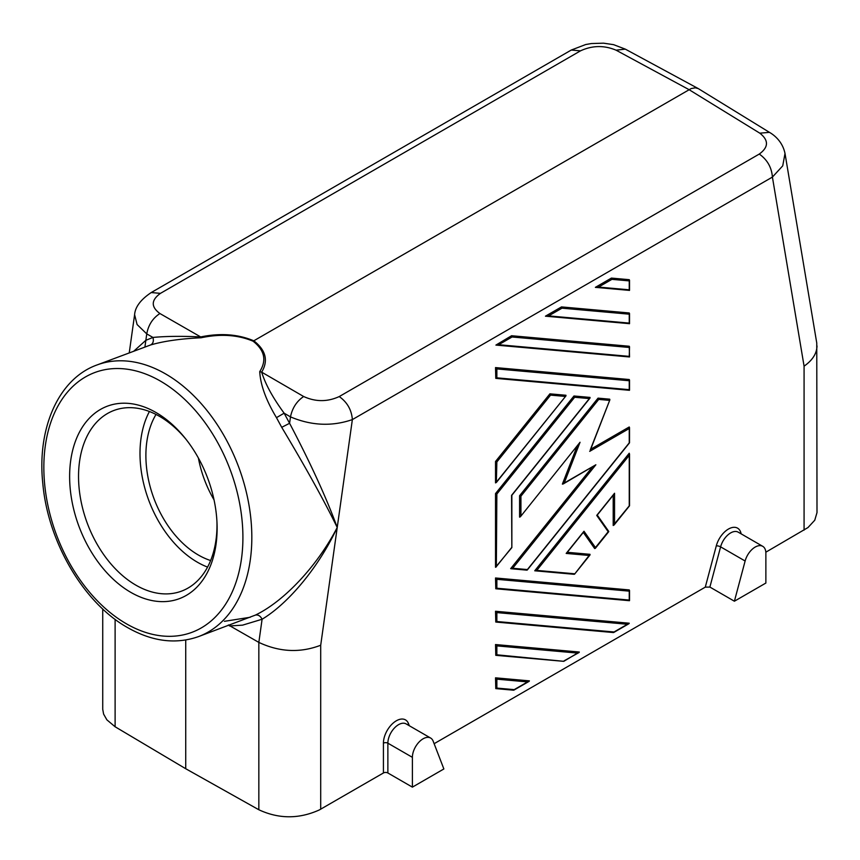 <?xml version="1.0" encoding="UTF-8"?>
<svg xmlns="http://www.w3.org/2000/svg" width="860" height="860" viewBox="0 0 860 860"><rect width="100%" height="100%" fill="white"/><g stroke="black" fill="none" stroke-linecap="round" stroke-linejoin="round"><path stroke-width="1.29" d="M303.655 396.514C315.577 401.953 327.434 401.975 339.227 396.567C347.225 402.222 351.6 409.897 352.363 419.594C332.014 426.614 311.385 425.711 290.487 416.874C292.314 408.016 296.7 401.233 303.655 396.514L261.676 372.154C265.332 384.076 272.824 397.75 284.133 413.187L276.469 417.648L281.714 427.323L289.594 423.292C310.707 463.486 326.585 498.219 337.227 527.481C319.157 566.407 288.981 603.053 262.096 619.243C260.344 615.878 258.097 614.502 255.355 615.115L198.531 636.593A144.996 96.976 -110.5 0 0 250.346 514.173A144.996 96.976 -110.5 0 0 165.572 373.917A144.996 96.976 -110.5 0 0 97.008 364.962C58.523 378.712 36.819 428.366 42.828 483.696C48.009 542.079 83.678 603.021 127.581 627.585C152.188 641.571 175.838 644.57 198.531 636.593M409.317 725.732L408.489 723.604A18.286 10.556 120 0 0 394.095 722.314A18.286 10.556 120 0 0 383.42 743.18L383.42 772.979L319.425 809.894C299.054 819.118 278.855 819.075 258.839 809.755L258.839 642.399L228.384 624.983M102.727 608.977L102.727 709.285L103.608 714.101L106.866 719.831L115.111 726.764L185.728 768.732L258.839 809.755M186.502 439.911A96.449 64.511 -110.5 0 0 159.605 416.39A96.449 64.511 -110.5 0 0 114.004 410.435A96.449 64.511 -110.5 0 0 79.561 461.411A96.449 64.511 -110.5 0 0 135.923 585.176A96.449 64.511 -110.5 0 0 181.535 591.132A96.449 64.511 -110.5 0 0 215.968 540.155A96.449 64.511 -110.5 0 0 216.924 521.321M149.425 411.499A96.449 64.511 -110.5 0 0 141.018 438.439A96.449 64.511 -110.5 0 0 207.572 567.095M159.928 313.535C150.876 306.869 151.059 300.14 160.454 293.357L151.231 292.55C140.739 299.56 135.192 306.945 134.601 314.685L137.095 324.542L146.759 333.895C148.393 324.929 152.779 318.146 159.928 313.535L200.692 336.937C220.364 332.874 238.08 334.175 253.861 340.839C265.89 350.224 268.503 360.662 261.676 372.154L259.741 371.595C266.847 360.415 264.633 350.278 253.087 341.205L691.182 88.558L695.332 87.806L698.288 88.602L769.474 132.365C774.269 135.095 782.578 141.663 785.008 153.456L782.729 165.851L772.409 177.085C771.646 167.388 767.27 159.713 759.272 154.058C768.668 147.221 768.851 140.266 759.799 133.171L769.474 132.365M259.741 371.595C260.44 384.904 266.019 400.255 276.469 417.648M625.295 49.127L613.599 44.666L603.537 43.172L591.4 43.548L585.757 44.516L571.276 50.041L580.5 50.847C592.293 45.397 604.15 45.172 616.072 50.181L625.295 49.127L698.288 88.602M185.728 640.012L185.728 768.732M281.714 427.323C305.612 467.216 324.113 500.595 337.227 527.481C317.458 565.697 284.327 601.215 255.355 615.115M151.231 292.55L571.276 50.041M210.625 560.537A88.257 59.028 69.5 0 1 146.823 441.782A88.257 59.028 69.5 0 1 156.025 414.445M320.705 809.185L320.705 645.236C300.226 653.084 279.608 652.138 258.839 642.399L262.096 619.243L242.552 625.155L229.448 625.962M412.392 787.136L443.867 768.958L433.139 741.126A15.125 8.74 120 0 0 430.656 738.052A15.125 8.74 120 0 0 418.992 742.115A15.125 8.74 120 0 0 412.392 757.337L412.392 787.136L387.871 772.979A3.15 1.817 180 0 0 383.42 772.979M495.521 611.266L495.79 622.049L496.865 621.522L496.865 612.6L495.521 611.266L629.251 623.21L627.424 624.263L496.865 612.6M495.521 367.585L495.79 378.368L496.865 377.841L496.865 368.918L495.521 367.585L629.251 379.529L629.251 380.743L496.865 368.918M590.014 554.958L574.512 574.233L590.024 554.324L567.31 552.303M629.251 505.529L629.251 453.231L534.748 570.782L573.975 574.287M629.251 505.852L613.201 525.492L613.201 495.209M608.568 531.265L594.668 548.551L583.306 532.394M611.417 278.081L629.251 279.683L629.251 280.897L611.912 279.349L611.417 278.081L595.378 287.348L629.251 290.379M495.521 677.83L495.79 688.613L496.865 688.086L496.865 679.163L495.521 677.83L529.405 680.862L527.578 681.915L496.865 679.163M511.571 335.733L512.065 336.991L498.692 344.72L629.251 356.373L629.531 356.943L629.251 346.247L511.571 335.733L495.908 345.086L629.251 356.943M495.521 577.984L495.79 588.767L496.865 588.229L496.865 579.317L495.521 577.984L629.251 589.928L629.251 591.142L496.865 579.317M573.975 395.987L574.641 397.266L589.358 398.578L590.014 398.051L590.024 397.417L573.975 395.987L495.521 493.586L495.521 567.288L511.84 547.605L511.743 495.134M495.521 461.487L495.521 482.89L496.338 482.492L496.865 461.938L495.521 461.487L549.905 393.837L550.572 395.116L496.865 461.938M496.865 481.546L565.945 395.901L565.955 395.267L549.905 393.837M629.251 442.535L629.251 426.969L590.712 449.221M580.038 442.266L520.408 516.742L580.038 442.266L564.214 483.051L563.203 483.954L595.862 464.776L512.689 568.256L510.679 568.632L592.217 467.206M577.082 446.233L562.386 484.105L563.203 483.954M520.408 516.742L519.59 517.129L519.59 495.736L598.044 398.137L609.718 399.18L609.88 399.825L590.325 449.715M495.521 644.548L496.865 645.882L496.865 654.804L563.805 661.318L579.328 652.03L495.521 644.548L495.79 655.331L563.279 661.297M561.494 306.912L629.251 312.965L629.251 314.179L561.988 308.17L561.494 306.912L545.444 316.179L629.251 323.661M785.008 153.456L816.763 343.065L817 512.582L814.764 520.214L807.981 527.556L765.83 552.195M741.126 533.845A18.286 10.556 -60 0 0 729.463 528.513A18.286 10.556 -60 0 0 716.283 545.896L705.286 587.143L434.128 743.696M214.032 499.853A88.257 59.028 69.5 0 1 198.391 458.014M201.143 337.765L200.692 336.937C182.137 336.023 166.216 336.185 152.94 337.442C153.897 341.098 153.123 343.613 150.597 344.967C163.658 341.13 180.503 338.733 201.143 337.765C220.493 333.648 237.811 334.798 253.087 341.205M817 345.924C816.807 353.535 812.496 360.275 804.078 366.166L772.409 177.085L352.363 419.594L320.705 645.236M716.283 545.896A3.15 1.086 -165.1 0 1 720.605 546.852L745.125 561.01L734.397 601.215L765.873 583.048L765.873 553.249A15.125 8.74 -60 0 0 762.745 546.326L738.224 532.168A15.125 8.74 -60 0 0 720.605 546.852L709.887 587.068L705.286 587.143M745.125 561.01A15.125 8.74 -60 0 1 762.745 546.326M144.91 347.064L145.856 340.302L133.708 351.256M97.008 364.962L150.597 344.967M734.397 601.215L709.887 587.068M589.358 398.578L511.571 495.349L511.84 547.605M130.763 592.336A102.759 68.725 -110.5 0 0 216.032 544.369A102.759 68.725 -110.5 0 0 217 522.794A102.759 68.725 -110.5 0 0 185.588 438.761A102.759 68.725 -110.5 0 0 155.993 412.51A102.759 68.725 -110.5 0 0 70.713 460.476A102.759 68.725 -110.5 0 0 130.763 592.336M495.521 493.586L496.865 494.027L496.338 566.89M598.044 398.137L598.721 399.416L609.471 400.373M598.721 399.416L520.934 496.177L519.59 495.736M578.834 444.061L577.834 445.007M526.729 570.072L527.395 569.567L512.689 568.256M629.531 427.581L629.52 442.814L527.266 570.019M579.07 652.504L564.128 660.813M496.865 654.804L495.79 655.331M561.988 308.17L548.615 315.889L545.831 316.265M548.615 315.889L629.251 323.091L629.445 323.736M613.201 632.476L614.051 631.982L496.865 621.522M629.251 390.225L629.251 389.666L496.865 377.841M608.321 531.899L596.732 515.409L597.152 514.925M595.582 547.745L583.994 531.254L583.284 532.125M614.545 524.159L614.545 493.253L613.438 494.618M629.251 455.338L536.758 570.406L535.06 570.868M589.358 555.485L566.181 553.421L566.987 552.41M611.912 279.349L598.538 287.068L595.754 287.444M598.538 287.068L629.251 289.809L629.445 290.454M513.356 690.118L514.205 689.634L496.865 688.086M498.692 344.72L495.908 345.086M629.531 346.763L629.251 356.373M629.251 600.624L629.251 600.065L496.865 588.229M289.594 423.292L290.487 416.874L284.133 413.187L289.594 423.292M145.856 340.302L152.94 337.442L146.759 333.895L145.856 340.302M616.072 50.181L688.989 89.623L759.799 133.171M580.5 50.847L160.454 293.357M115.111 726.764L115.111 619.351M430.656 738.052L406.135 723.905A15.125 8.74 120 0 0 394.482 727.958A15.125 8.74 120 0 0 387.871 743.18L412.392 757.337M383.42 743.18A3.15 1.817 180 0 1 387.871 743.18L387.871 772.979M804.078 530.115L804.078 366.166M759.272 154.058L339.227 396.567M408.489 723.604A3.15 2.333 -21.1 0 0 407.737 724.829M160.401 381.077A138.686 92.762 -110.5 0 0 45.311 445.802A138.686 92.762 -110.5 0 0 126.345 623.769A138.686 92.762 -110.5 0 0 241.445 559.043A138.686 92.762 -110.5 0 0 160.401 381.077M496.865 565.945L511.571 547.648M565.289 396.428L550.572 395.116M629.251 428.517L589.691 451.349M520.934 515.796L520.934 496.177M595.862 464.776L564.214 483.051M629.251 442.857L527.395 569.567M496.865 645.882L577.501 653.084M629.251 323.091L629.251 314.179M614.051 631.982L627.424 624.263M629.251 389.666L629.251 380.743M583.994 531.254L566.181 553.421M614.545 493.253L596.732 515.409M574.641 573.781L536.758 570.406M629.251 289.809L629.251 280.897M514.205 689.634L527.578 681.915M512.065 336.991L629.251 347.462M629.251 600.065L629.251 591.142M496.865 494.027L574.641 397.266M224.428 621.318L250.271 617.254M129.237 352.923L134.601 314.695M511.85 547.573L511.85 495.296L590.014 398.051M565.945 395.901L496.338 482.492M590.25 450.425L609.88 399.825M510.99 568.718L526.954 570.148M629.531 323.65L629.531 313.481M613.449 632.551L495.79 622.049M613.728 632.487L628.993 623.683M629.445 390.3L495.79 378.368M629.531 390.225L629.531 380.045M608.729 531.673L595.303 548.379M608.74 531.415L597.238 515.065M597.141 515.194L614.018 494.188M629.52 505.82L614.018 525.094M629.531 505.787L629.531 454.005M566.837 552.883L583.714 531.888M629.531 290.368L629.531 280.199M513.882 690.139L529.147 681.324M513.592 690.204L495.79 688.613M629.531 600.624L629.531 590.444M629.445 600.699L495.79 588.767"/></g></svg>
